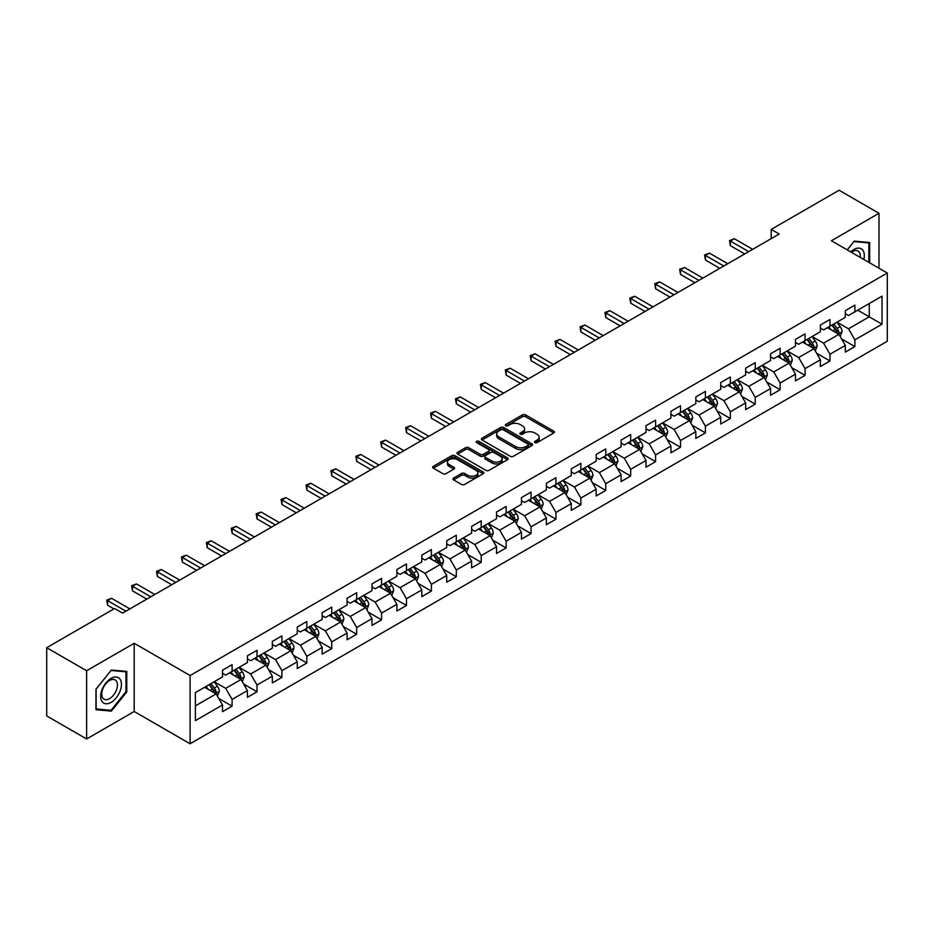 <?xml version="1.0" encoding="UTF-8"?>
<svg xmlns="http://www.w3.org/2000/svg" width="934" height="934" viewBox="0 0 934 934"><rect width="100%" height="100%" fill="white"/><g stroke="black" fill="none" stroke-linecap="round" stroke-linejoin="round"><path stroke-width="1.4" d="M534.913 442.599A1.553 0.899 0 0 0 537.108 442.599L553.757 432.979A2.218 1.284 0 0 0 554.411 432.08A2.218 1.284 0 0 0 553.757 431.169L525.55 414.883A2.218 1.284 0 0 0 522.41 414.883L505.761 424.491A1.553 0.899 0 0 0 505.306 425.133A1.553 0.899 0 0 0 505.761 425.764A1.553 0.899 0 0 0 507.956 425.764L510.104 424.515A7.098 4.098 0 0 1 520.145 424.515L522.491 425.881A7.098 4.098 0 0 1 524.569 428.776A7.098 4.098 0 0 1 522.491 431.671L520.331 432.909A1.553 0.899 0 0 0 519.876 433.539A1.553 0.899 0 0 0 520.331 434.182A1.553 0.899 0 0 0 522.526 434.182L524.686 432.932A7.098 4.098 0 0 1 534.715 432.932L537.073 434.287A7.098 4.098 0 0 1 539.14 437.182A7.098 4.098 0 0 1 537.073 440.077L534.913 441.327A1.553 0.899 0 0 0 534.458 441.957A1.553 0.899 0 0 0 534.913 442.599L534.913 441.327M453.597 478.045A2.218 1.284 0 0 0 452.955 478.955A2.218 1.284 0 0 0 453.597 479.854L461.513 484.431A2.218 1.284 0 0 0 464.653 484.431L483.147 473.748A2.218 1.284 0 0 0 483.8 472.837A2.218 1.284 0 0 0 483.147 471.939L454.928 455.652A2.218 1.284 0 0 0 451.799 455.652L433.306 466.323A2.218 1.284 0 0 0 432.652 467.233A2.218 1.284 0 0 0 433.306 468.132L442.868 473.655A2.218 1.284 0 0 0 445.997 473.655L453.912 469.09A2.218 1.284 0 0 0 454.566 468.179A2.218 1.284 0 0 0 453.912 467.28L449.172 464.537A5.931 3.421 0 0 1 447.433 462.12A5.931 3.421 0 0 1 451.099 458.956A5.931 3.421 0 0 1 457.555 459.703L476.13 470.421A5.931 3.421 0 0 1 477.869 472.837A5.931 3.421 0 0 1 474.215 476.001A5.931 3.421 0 0 1 467.747 475.266L464.653 473.48A2.218 1.284 0 0 0 461.513 473.48L453.597 478.045L453.597 479.854M134.204 643.281L86.617 670.752L46.7 647.706L46.7 715.923L86.617 738.981L134.204 711.498L190.104 743.768L190.104 675.551L134.204 643.281L134.204 711.498M878.999 268.221L878.999 213.279L831.412 240.75L887.3 273.02L190.104 675.551M878.999 213.279L839.071 190.232L771.204 229.414L771.204 238.637M46.7 647.706L114.567 608.524L122.552 613.124L779.189 234.025L771.204 229.414M510.268 456.282A2.218 1.284 0 0 0 513.396 456.282L531.89 445.6A2.218 1.284 0 0 0 532.543 444.701A2.218 1.284 0 0 0 531.89 443.79L503.683 427.503A2.218 1.284 0 0 0 500.542 427.503L482.049 438.186A2.218 1.284 0 0 0 481.395 439.085A2.218 1.284 0 0 0 482.049 439.996L510.268 456.282M477.262 442.926A1.553 0.899 0 0 1 478.838 443.148L507.489 459.691L489.031 470.351A2.218 1.284 0 0 1 485.89 470.351L457.672 454.064L457.672 452.254A2.218 1.284 0 0 0 457.03 453.165A2.218 1.284 0 0 0 457.672 454.064M457.672 452.254L465.587 447.69A2.218 1.284 0 0 1 468.728 447.69L480.169 454.286A2.218 1.284 0 0 0 483.31 454.286L488.552 451.262A2.218 1.284 0 0 0 489.206 450.351A2.218 1.284 0 0 0 488.552 449.452L476.644 442.576A1.553 0.899 0 0 1 476.188 441.934A1.553 0.899 0 0 1 477.146 441.117A1.553 0.899 0 0 1 478.838 441.303L507.524 457.87A2.218 1.284 0 0 1 508.166 458.769A2.218 1.284 0 0 1 507.524 459.68L507.524 457.87M190.104 743.768L887.3 341.249L887.3 273.02M218.766 698.457L232.099 706.151L232.099 699.426L247.428 690.576L247.428 697.301L257.013 691.767L257.013 685.042L272.343 676.193L272.343 682.917L281.916 677.395L281.916 670.659L297.245 661.809L297.245 668.534L306.831 663.012L306.831 656.275L322.16 647.425L322.16 654.162L331.745 648.628L331.745 641.891L347.074 633.042L347.074 639.778L356.66 634.244L356.66 627.508L371.989 618.658L371.989 625.395L381.562 619.861L381.562 613.124L396.892 604.275L396.892 611.011L406.477 605.477L406.477 598.752L421.806 589.891L421.806 596.628L431.391 591.094L431.391 584.369L446.721 575.519L446.721 582.244L456.306 576.71L456.306 569.985L471.635 561.136L471.635 567.86L481.208 562.326L481.208 555.602L496.538 546.752L496.538 553.477L506.123 547.943L506.123 541.218L521.452 532.368L521.452 539.093L531.037 533.571L531.037 526.834L546.367 517.985L546.367 524.71L555.952 519.187L555.952 512.451L571.281 503.601L571.281 510.338L580.855 504.804L580.855 498.067L596.184 489.218L596.184 495.954L605.769 490.42L605.769 483.684L621.098 474.834L621.098 481.57L630.684 476.036L630.684 469.3L646.013 460.45L646.013 467.187L655.586 461.653L655.586 454.928L670.927 446.067L670.927 452.803L680.501 447.269L680.501 440.544L695.83 431.695L695.83 438.42L705.415 432.886L705.415 426.161L720.744 417.311L720.744 424.036L730.33 418.502L730.33 411.777L745.659 402.928L745.659 409.652L755.232 404.118L755.232 397.394L770.573 388.544L770.573 395.269L780.147 389.735L780.147 383.01L795.476 374.16L795.476 380.885L805.061 375.363L805.061 368.626L820.391 359.777L820.391 366.513L829.976 360.979L829.976 354.243L845.305 345.393L845.305 352.13L854.879 346.596L854.879 339.859L882.035 324.191L882.035 296.16L869.25 303.538L869.25 316.813L882.035 324.191M232.099 706.151L222.514 711.685L222.514 704.96L195.369 720.628L195.369 692.596L222.514 676.928L222.514 670.203L232.099 664.669L232.099 671.394L247.428 662.545L247.428 655.82L257.013 650.286L257.013 657.011L272.343 648.161L272.343 641.436L281.916 635.902L281.916 642.627L297.245 633.777L297.245 627.053L306.831 621.519L306.831 628.255L322.16 619.394L322.16 612.669L331.745 607.135L331.745 613.871L347.074 605.022L347.074 598.285L356.66 592.751L356.66 599.488L371.989 590.638L371.989 583.902L381.562 578.368L381.562 585.104L396.892 576.255L396.892 569.518L406.477 563.984L406.477 570.721L421.806 561.871L421.806 555.135L431.391 549.612L431.391 556.337L446.721 547.487L446.721 540.751L456.306 535.229L456.306 541.953L471.635 533.104L471.635 526.379L481.208 520.845L481.208 527.57L496.538 518.72L496.538 511.995L506.123 506.462L506.123 513.186L521.452 504.337L521.452 497.612L531.037 492.078L531.037 498.803L546.367 489.953L546.367 483.228L555.952 477.694L555.952 484.419L571.281 475.569L571.281 468.845L580.855 463.311L580.855 470.047L596.184 461.186L596.184 454.461L605.769 448.927L605.769 455.664L621.098 446.814L621.098 440.077L630.684 434.543L630.684 441.28L646.013 432.43L646.013 425.694L655.586 420.16L655.586 426.896L670.927 418.047L670.927 411.31L680.501 405.776L680.501 412.513L695.83 403.663L695.83 396.927L705.415 391.404L705.415 398.129L720.744 389.28L720.744 382.543L730.33 377.021L730.33 383.746L745.659 374.896L745.659 368.171L755.232 362.637L755.232 369.362L770.573 360.512L770.573 353.788L780.147 348.254L780.147 354.978L795.476 346.129L795.476 339.404L805.061 333.87L805.061 340.595L820.391 331.745L820.391 325.02L829.976 319.486L829.976 326.223L845.305 317.362L845.305 310.637L854.879 305.103L854.879 311.839L882.035 296.16M229.542 672.877L241.042 679.508L225.713 688.358L214.213 681.727M222.514 673.239L225.713 675.084L232.099 671.394M225.713 688.358L232.099 699.426M241.042 679.508L247.428 690.576M254.457 658.493L265.957 665.125L250.627 673.974L239.127 667.343M247.428 658.855L250.627 660.7L257.013 657.011M250.627 673.974L257.013 685.042M265.957 665.125L272.343 676.193M279.371 644.11L290.859 650.741L275.53 659.591L264.03 652.959M272.343 644.472L275.53 646.316L281.916 642.627M275.53 659.591L281.916 670.659M290.859 650.741L297.245 661.809M304.274 629.726L315.774 636.358L300.444 645.219L288.945 638.576M297.245 630.088L300.444 631.933L306.831 628.255M300.444 645.219L306.831 656.275M315.774 636.358L322.16 647.425M329.188 615.343L340.688 621.986L325.359 630.835L313.859 624.192M322.16 615.716L325.359 617.549L331.745 613.871M325.359 630.835L331.745 641.891M340.688 621.986L347.074 633.042M354.103 600.959L365.603 607.602L350.273 616.452L338.773 609.809M347.074 601.333L350.273 603.177L356.66 599.488M350.273 616.452L356.66 627.508M365.603 607.602L371.989 618.658M379.017 586.575L390.505 593.218L375.176 602.068L363.676 595.425M371.989 586.949L375.176 588.794L381.562 585.104M375.176 602.068L381.562 613.124M390.505 593.218L396.892 604.275M403.92 572.192L415.42 578.835L400.091 587.684L388.591 581.041M396.892 572.565L400.091 574.41L406.477 570.721M400.091 587.684L406.477 598.752M415.42 578.835L421.806 589.891M428.834 557.808L440.334 564.451L425.005 573.301L413.505 566.658M421.806 558.182L425.005 560.026L431.391 556.337M425.005 573.301L431.391 584.369M440.334 564.451L446.721 575.519M453.749 543.425L465.249 550.068L449.908 558.917L438.42 552.286M446.721 543.798L449.908 545.643L456.306 541.953M449.908 558.917L456.306 569.985M465.249 550.068L471.635 561.136M478.652 529.053L490.152 535.684L474.822 544.534L463.322 537.902M471.635 529.415L474.822 531.259L481.208 527.57M474.822 544.534L481.208 555.602M490.152 535.684L496.538 546.752M503.566 514.669L515.066 521.3L499.737 530.15L488.237 523.519M496.538 515.031L499.737 516.876L506.123 513.186M499.737 530.15L506.123 541.218M515.066 521.3L521.452 532.368M528.481 500.285L539.98 506.917L524.651 515.766L513.151 509.135M521.452 500.647L524.651 502.492L531.037 498.803M524.651 515.766L531.037 526.834M539.98 506.917L546.367 517.985M553.395 485.902L564.883 492.533L549.554 501.395L538.066 494.751M546.367 486.264L549.554 488.108L555.952 484.419M549.554 501.395L555.952 512.451M564.883 492.533L571.281 503.601M578.298 471.518L589.798 478.161L574.468 487.011L562.968 480.368M571.281 471.892L574.468 473.725L580.855 470.047M574.468 487.011L580.855 498.067M589.798 478.161L596.184 489.218M603.212 457.135L614.712 463.778L599.383 472.627L587.883 465.984M596.184 457.508L599.383 459.353L605.769 455.664M599.383 472.627L605.769 483.684M614.712 463.778L621.098 474.834M628.127 442.751L639.627 449.394L624.297 458.244L612.797 451.601M621.098 443.125L624.297 444.969L630.684 441.28M624.297 458.244L630.684 469.3M639.627 449.394L646.013 460.45M653.041 428.367L664.529 435.011L649.2 443.86L637.712 437.217M646.013 428.741L649.2 430.586L655.586 426.896M649.2 443.86L655.586 454.928M664.529 435.011L670.927 446.067M677.944 413.984L689.444 420.627L674.114 429.477L662.615 422.833M670.927 414.357L674.114 416.202L680.501 412.513M674.114 429.477L680.501 440.544M689.444 420.627L695.83 431.695M702.858 399.6L714.358 406.243L699.029 415.093L687.529 408.462M695.83 399.974L699.029 401.818L705.415 398.129M699.029 415.093L705.415 426.161M714.358 406.243L720.744 417.311M727.773 385.228L739.273 391.86L723.943 400.709L712.444 394.078M720.744 385.59L723.943 387.435L730.33 383.746M723.943 400.709L730.33 411.777M739.273 391.86L745.659 402.928M752.687 370.845L764.175 377.476L748.846 386.326L737.358 379.694M745.659 371.207L748.846 373.051L755.232 369.362M748.846 386.326L755.232 397.394M764.175 377.476L770.573 388.544M777.59 356.461L789.09 363.092L773.761 371.942L762.261 365.311M770.573 356.823L773.761 358.668L780.147 354.978M773.761 371.942L780.147 383.01M789.09 363.092L795.476 374.16M802.504 342.077L814.004 348.709L798.675 357.559L787.175 350.927M795.476 342.439L798.675 344.284L805.061 340.595M798.675 357.559L805.061 368.626M814.004 348.709L820.391 359.777M827.419 327.694L838.919 334.325L823.59 343.187L812.09 336.544M820.391 328.056L823.59 329.9L829.976 326.223M823.59 343.187L829.976 354.243M838.919 334.325L845.305 345.393M857.762 310.181L869.25 316.813L848.492 328.803L836.992 322.16M845.305 313.684L848.492 315.529L854.879 311.839M848.492 328.803L854.879 339.859M86.617 670.752L86.617 738.981M195.369 705.882L216.128 693.892L204.628 687.249M216.128 693.892L222.514 704.96M841.546 338.89L854.879 346.596M816.643 353.274L829.976 360.979M791.728 367.657L805.061 375.363M766.814 382.041L780.147 389.735M741.9 396.425L755.232 404.118M716.997 410.808L730.33 418.502M692.082 425.192L705.415 432.886M667.168 439.575L680.501 447.269M642.253 453.959L655.586 461.653M617.351 468.343L630.684 476.036M592.436 482.715L605.769 490.42M567.522 497.098L580.855 504.804M542.607 511.482L555.952 519.187M517.705 525.865L531.037 533.571M492.79 540.249L506.123 547.943M467.876 554.633L481.208 562.326M442.973 569.016L456.306 576.71M418.058 583.4L431.391 591.094M393.144 597.783L406.477 605.477M368.229 612.167L381.562 619.861M343.327 626.539L356.66 634.244M318.412 640.922L331.745 648.628M293.498 655.306L306.831 663.012M268.583 669.69L281.916 677.395M243.681 684.073L257.013 691.767M869.659 262.828L869.659 242.513L854.248 241.135L847.22 249.88M95.969 709.747L111.38 711.124L126.779 691.954L126.779 671.406L111.38 670.028L95.969 689.199L95.969 709.747M125.985 691.487L126.779 691.954M109.745 710.179L111.38 711.124M535.532 442.809L537.073 441.922A7.098 4.098 0 0 0 539.14 439.027L539.14 437.182M524.569 428.776L524.569 430.621A7.098 4.098 0 0 1 522.491 433.516L520.95 434.392M553.757 431.169L553.757 432.979L525.55 416.727A2.218 1.284 0 0 0 522.41 416.727L506.38 425.986M531.866 445.623L503.683 429.348A2.218 1.284 0 0 0 500.542 429.348L482.084 440.007M527.979 445.331A1.553 0.899 0 0 0 528.434 444.701A1.553 0.899 0 0 0 527.979 444.07L503.216 429.768A1.553 0.899 0 0 0 501.021 429.768L498.744 431.076A7.098 4.098 0 0 0 496.666 433.971A7.098 4.098 0 0 0 498.744 436.867L515.673 446.639A7.098 4.098 0 0 0 525.702 446.639L527.979 445.331L527.979 447.176A1.553 0.899 0 0 0 528.434 446.545L528.434 444.701M496.666 433.971L496.666 435.816A7.098 4.098 0 0 0 498.744 438.711L498.744 436.867M527.979 447.176L525.702 448.483A7.098 4.098 0 0 1 515.673 448.483L498.744 438.711M457.707 454.087L465.587 449.534L465.587 447.69M489.206 450.351L489.206 452.196A2.218 1.284 0 0 1 488.552 453.107L483.31 456.131A2.218 1.284 0 0 1 480.169 456.131L468.728 449.534A2.218 1.284 0 0 0 465.587 449.534M492.043 461.151A5.931 3.421 0 0 0 498.499 461.886A5.931 3.421 0 0 0 502.165 458.722A5.931 3.421 0 0 0 500.426 456.306L493.888 452.523A2.218 1.284 0 0 0 490.747 452.523L485.493 455.558A2.218 1.284 0 0 0 484.851 456.457A2.218 1.284 0 0 0 485.493 457.368L492.043 461.151L492.043 462.995A5.931 3.421 0 0 0 498.499 463.731A5.931 3.421 0 0 0 502.165 460.567L502.165 458.722M484.851 456.457L484.851 458.302A2.218 1.284 0 0 0 485.493 459.213L485.493 457.368M492.043 462.995L485.493 459.213M477.869 472.837L477.869 474.682A5.931 3.421 0 0 1 474.215 477.846A5.931 3.421 0 0 1 467.747 477.111L464.653 475.324A2.218 1.284 0 0 0 461.513 475.324L453.632 479.878M447.433 462.12L447.433 463.964A5.931 3.421 0 0 0 449.172 466.381L449.172 464.537M453.889 469.101L449.172 466.381M483.123 473.76L454.928 457.497A2.218 1.284 0 0 0 451.799 457.497L433.329 468.156M840.18 336.52L842.071 331.733A5.989 3.456 -120 0 0 840.168 326.631L836.864 322.23M831.12 329.83L828.89 326.842M837.985 333.8L838.849 331.99A5.989 3.456 -120 0 0 837.133 328.383L833.84 323.981M832.334 324.857L835.988 329.737A3.047 1.763 60 0 1 836.549 330.659L838.849 331.99M831.914 325.09L835.218 329.492A5.989 3.456 60 0 1 836.934 333.088M748.694 251.631L730.376 241.054L734.369 238.754L752.687 249.331M744.702 253.931L730.376 245.665L730.376 241.054L729.501 240.552L734.369 238.754M730.376 245.665L729.501 240.552M867.861 242.35L868.854 242.922L868.854 262.372M847.243 249.892L853.921 241.591L868.854 242.922M863.81 259.454A14.675 8.476 120 0 0 861.265 248.783A14.675 8.476 120 0 0 850.746 251.923M860.249 257.41A11.115 6.421 120 0 0 858.031 251.036A11.115 6.421 120 0 0 851.388 252.285M111.053 702.38A14.675 8.476 120 0 0 121.432 684.4A14.675 8.476 120 0 0 111.053 678.399A14.675 8.476 120 0 0 100.674 696.379A14.675 8.476 120 0 0 111.053 702.38M109.593 698.62A11.115 6.421 120 0 0 116.855 688.825A11.115 6.421 120 0 0 115.151 679.929A11.115 6.421 120 0 0 109.593 680.477A11.115 6.421 120 0 0 102.343 690.273A11.115 6.421 120 0 0 104.048 699.169A11.115 6.421 120 0 0 109.593 698.62M96.12 689.059L111.053 670.484L125.985 671.815L125.985 691.72L111.053 710.295L96.12 708.964L96.097 689.035M124.993 671.242L125.985 671.815M815.265 350.904L817.168 346.117A5.989 3.456 -120 0 0 815.254 341.015L811.961 336.614M806.217 344.214L803.976 341.225M813.082 348.184L813.934 346.374A5.989 3.456 -120 0 0 812.218 342.766L808.926 338.365M807.42 339.24L811.086 344.121A3.047 1.763 60 0 1 811.634 345.043L813.934 346.374M807.011 339.474L810.303 343.875A5.989 3.456 60 0 1 812.02 347.471M790.351 365.276L792.254 360.501A5.989 3.456 -120 0 0 790.339 355.399L787.047 350.997M781.303 358.598L779.061 355.609M788.168 362.555L789.02 360.746A5.989 3.456 -120 0 0 787.304 357.15L784.011 352.748M782.517 353.612L786.171 358.493A3.047 1.763 60 0 1 786.72 359.427L789.02 360.746M782.097 353.858L785.389 358.259A5.989 3.456 60 0 1 787.105 361.855M723.78 266.015L705.462 255.437L709.455 253.137L727.773 263.703M719.787 268.315L705.462 260.049L705.462 255.437L704.586 254.935L709.455 253.137M705.462 260.049L704.586 254.935M698.865 280.398L680.547 269.821L684.54 267.521L702.858 278.087M694.873 282.698L680.547 274.433L680.547 269.821L679.672 269.319L684.54 267.521M680.547 274.433L679.672 269.319M765.436 379.659L767.339 374.873A5.989 3.456 -120 0 0 765.436 369.782L762.132 365.381M756.388 372.981L754.147 369.992M763.253 376.939L764.105 375.129A5.989 3.456 -120 0 0 762.401 371.534L759.097 367.132M757.602 367.996L761.257 372.876A3.047 1.763 60 0 1 761.817 373.81L764.105 375.129M757.182 368.241L760.486 372.643A5.989 3.456 60 0 1 762.191 376.239M740.534 394.043L742.425 389.256A5.989 3.456 -120 0 0 740.522 384.166L737.23 379.764M731.474 387.365L729.244 384.376M738.339 391.323L739.203 389.513A5.989 3.456 -120 0 0 737.486 385.917L734.194 381.516M732.688 382.38L736.342 387.26A3.047 1.763 60 0 1 736.903 388.194L739.203 389.513M732.279 382.625L735.572 387.026A5.989 3.456 60 0 1 737.288 390.622M715.619 408.427L717.522 403.64A5.989 3.456 -120 0 0 715.607 398.549L712.315 394.148M706.571 401.748L704.329 398.76M713.436 405.706L714.288 403.897A5.989 3.456 -120 0 0 712.572 400.301L709.28 395.899M707.785 396.763L711.439 401.643A3.047 1.763 60 0 1 711.988 402.577L714.288 403.897M707.365 397.008L710.657 401.41A5.989 3.456 60 0 1 712.373 405.006M673.951 294.782L655.645 284.205L659.638 281.905L677.944 292.47M669.958 297.082L655.645 288.816L655.645 284.205L654.757 283.702L659.638 281.905M655.645 288.816L654.757 283.702M649.048 309.166L630.73 298.588L634.723 296.276L653.041 306.854M645.055 311.466L630.73 303.2L630.73 298.588L629.855 298.074L634.723 296.276M630.73 303.2L629.855 298.074M624.134 323.549L605.816 312.972L609.809 310.66L628.127 321.238M620.141 325.849L605.816 317.583L605.816 312.972L604.94 312.458L609.809 310.66M605.816 317.583L604.94 312.458M690.705 422.81L692.608 418.023A5.989 3.456 -120 0 0 690.693 412.933L687.401 408.532M681.657 416.132L679.415 413.143M688.521 420.09L689.374 418.28A5.989 3.456 -120 0 0 687.658 414.684L684.365 410.283M682.871 411.147L686.525 416.027A3.047 1.763 60 0 1 687.074 416.949L689.374 418.28M682.45 411.392L685.743 415.793A5.989 3.456 60 0 1 687.459 419.389M599.219 337.921L580.901 327.355L584.894 325.044L603.212 335.621M595.227 340.233L580.901 331.967L580.901 327.355L580.026 326.842L584.894 325.044M580.901 331.967L580.026 326.842M665.802 437.194L667.693 432.407A5.989 3.456 -120 0 0 665.79 427.317L662.486 422.915M656.742 430.516L654.5 427.527M663.607 434.473L664.459 432.664A5.989 3.456 -120 0 0 662.755 429.068L659.451 424.666M657.956 425.53L661.611 430.411A3.047 1.763 60 0 1 662.171 431.333L664.459 432.664M657.536 425.776L660.84 430.165A5.989 3.456 60 0 1 662.545 433.773M574.305 352.305L555.999 341.739L559.991 339.427L578.298 350.005M570.324 354.616L555.999 346.339L555.999 341.739L555.111 341.225L559.991 339.427M555.999 346.339L555.111 341.225M640.887 451.577L642.779 446.791A5.989 3.456 -120 0 0 640.876 441.7L637.583 437.299M631.828 444.888L629.598 441.899M638.693 448.857L639.556 447.047A5.989 3.456 -120 0 0 637.84 443.452L634.548 439.05M633.042 439.914L636.696 444.794A3.047 1.763 60 0 1 637.257 445.716L639.556 447.047M632.633 440.147L635.926 444.549A5.989 3.456 60 0 1 637.642 448.157M549.402 366.688L531.084 356.111L535.077 353.811L553.395 364.388M545.409 369L531.084 360.722L531.084 356.111L530.208 355.609L535.077 353.811M531.084 360.722L530.208 355.609M615.973 465.961L617.876 461.174A5.989 3.456 -120 0 0 615.961 456.072L612.669 451.682M606.925 459.271L604.683 456.282M613.79 463.241L614.642 461.431A5.989 3.456 -120 0 0 612.926 457.823L609.633 453.434M608.139 454.298L611.793 459.178A3.047 1.763 60 0 1 612.342 460.1L614.642 461.431M607.719 454.531L611.011 458.933A5.989 3.456 60 0 1 612.727 462.54M524.488 381.072L506.17 370.494L510.162 368.194L528.481 378.772M520.495 383.384L506.17 375.106L506.17 370.494L505.294 369.992L510.162 368.194M506.17 375.106L505.294 369.992M591.059 480.345L592.962 475.558A5.989 3.456 -120 0 0 591.047 470.456L587.755 466.054M582.01 473.655L579.769 470.666M588.875 477.624L589.728 475.815A5.989 3.456 -120 0 0 588.023 472.207L584.719 467.817M583.225 468.681L586.879 473.561A3.047 1.763 60 0 1 587.428 474.484L589.728 475.815M582.804 468.915L586.097 473.316A5.989 3.456 60 0 1 587.813 476.912M499.573 395.456L481.255 384.878L485.248 382.578L503.566 393.156M495.58 397.756L481.255 389.49L481.255 384.878L480.38 384.376L485.248 382.578M481.255 389.49L480.38 384.376M566.156 494.728L568.047 489.941A5.989 3.456 -120 0 0 566.144 484.839L562.84 480.438M557.096 488.038L554.854 485.05M563.961 492.008L564.825 490.198A5.989 3.456 -120 0 0 563.109 486.591L559.805 482.189M558.31 483.065L561.964 487.945A3.047 1.763 60 0 1 562.525 488.867L564.825 490.198M557.89 483.298L561.194 487.7A5.989 3.456 60 0 1 562.898 491.296M474.67 409.839L456.352 399.262L460.345 396.962L478.652 407.539M470.678 412.139L456.352 403.873L456.352 399.262L455.465 398.76L460.345 396.962M456.352 403.873L455.465 398.76M541.241 509.1L543.144 504.325A5.989 3.456 -120 0 0 541.23 499.223L537.937 494.822M532.193 502.422L529.952 499.433M539.046 506.391L539.91 504.57A5.989 3.456 -120 0 0 538.194 500.974L534.902 496.573M533.396 497.437L537.062 502.329A3.047 1.763 60 0 1 537.61 503.251L539.91 504.57M532.987 497.682L536.279 502.083A5.989 3.456 60 0 1 537.996 505.679M449.756 424.223L431.438 413.645L435.431 411.345L453.749 421.911M445.763 426.523L431.438 418.257L431.438 413.645L430.562 413.143L435.431 411.345M431.438 418.257L430.562 413.143M516.327 523.484L518.23 518.709A5.989 3.456 -120 0 0 516.315 513.607L513.023 509.205M507.279 516.806L505.037 513.817M514.144 520.763L514.996 518.954A5.989 3.456 -120 0 0 513.28 515.358L509.987 510.956M508.493 511.82L512.147 516.7A3.047 1.763 60 0 1 512.696 517.634L514.996 518.954M508.073 512.066L511.365 516.467A5.989 3.456 60 0 1 513.081 520.063M424.842 438.606L406.523 428.029L410.516 425.729L428.834 436.295M420.849 440.906L406.523 432.64L406.523 428.029L405.648 427.527L410.516 425.729M406.523 432.64L405.648 427.527M491.412 537.867L493.315 533.081A5.989 3.456 -120 0 0 491.401 527.99L488.108 523.589M482.364 531.189L480.123 528.2M489.229 535.147L490.081 533.337A5.989 3.456 -120 0 0 488.377 529.741L485.073 525.34M483.578 526.204L487.233 531.084A3.047 1.763 60 0 1 487.781 532.018L490.081 533.337M483.158 526.449L486.451 530.851A5.989 3.456 60 0 1 488.167 534.446M399.927 452.99L381.609 442.412L385.602 440.101L403.92 450.678M395.934 455.29L381.609 447.024L381.609 442.412L380.733 441.899L385.602 440.101M381.609 447.024L380.733 441.899M466.51 552.251L468.401 547.464A5.989 3.456 -120 0 0 466.498 542.374L463.194 537.972M457.45 545.573L455.22 542.584M464.315 549.531L465.179 547.721A5.989 3.456 -120 0 0 463.462 544.125L460.17 539.724M458.664 540.588L462.318 545.468A3.047 1.763 60 0 1 462.879 546.402L465.179 547.721M458.244 540.833L461.548 545.234A5.989 3.456 60 0 1 463.252 548.83M375.024 467.374L356.706 456.796L360.699 454.484L379.017 465.062M371.031 469.674L356.706 461.408L356.706 456.796L355.831 456.282L360.699 454.484M356.706 461.408L355.831 456.282M441.595 566.634L443.498 561.848A5.989 3.456 -120 0 0 441.584 556.757L438.291 552.356M432.547 559.956L430.305 556.968M439.4 563.914L440.264 562.105A5.989 3.456 -120 0 0 438.548 558.509L435.256 554.107M433.75 554.971L437.416 559.851A3.047 1.763 60 0 1 437.964 560.774L440.264 562.105M433.341 555.216L436.633 559.618A5.989 3.456 60 0 1 438.35 563.214M350.11 481.746L331.792 471.18L335.785 468.868L354.103 479.446M346.117 484.057L331.792 475.791L331.792 471.18L330.916 470.666L335.785 468.868M331.792 475.791L330.916 470.666M416.681 581.018L418.584 576.231A5.989 3.456 -120 0 0 416.669 571.141L413.377 566.74M407.633 574.34L405.391 571.351M414.498 578.298L415.35 576.488A5.989 3.456 -120 0 0 413.634 572.892L410.341 568.491M408.847 569.355L412.501 574.235A3.047 1.763 60 0 1 413.05 575.157L415.35 576.488M408.427 569.6L411.719 573.99A5.989 3.456 60 0 1 413.435 577.597M325.195 496.129L306.877 485.563L310.87 483.252L329.188 493.829M321.203 498.441L306.877 490.163L306.877 485.563L306.002 485.05L310.87 483.252M306.877 490.163L306.002 485.05M391.766 595.402L393.669 590.615A5.989 3.456 -120 0 0 391.766 585.525L388.462 581.123M382.718 588.724L380.477 585.735M389.583 592.681L390.435 590.872A5.989 3.456 -120 0 0 388.731 587.276L385.427 582.874M383.932 583.738L387.587 588.618A3.047 1.763 60 0 1 388.147 589.541L390.435 590.872M383.512 583.972L386.816 588.373A5.989 3.456 60 0 1 388.521 591.981M300.281 510.513L281.975 499.947L285.956 497.635L304.274 508.213M296.288 512.824L281.975 504.547L281.975 499.947L281.087 499.433L285.956 497.635M281.975 504.547L281.087 499.433M366.864 609.785L368.755 604.999A5.989 3.456 -120 0 0 366.852 599.897L363.548 595.507M357.804 603.095L355.574 600.107M364.669 607.065L365.533 605.255A5.989 3.456 -120 0 0 363.816 601.648L360.524 597.258M359.018 598.122L362.672 603.002A3.047 1.763 60 0 1 363.233 603.924L365.533 605.255M358.598 598.355L361.902 602.757A5.989 3.456 60 0 1 363.606 606.364M275.378 524.896L257.06 514.319L261.053 512.019L279.371 522.596M271.385 527.208L257.06 518.93L257.06 514.319L256.185 513.817L261.053 512.019M257.06 518.93L256.185 513.817M341.949 624.169L343.852 619.382A5.989 3.456 -120 0 0 341.937 614.28L338.645 609.879M332.901 617.479L330.659 614.49M339.766 621.449L340.618 619.639A5.989 3.456 -120 0 0 338.902 616.031L335.61 611.642M334.103 612.506L337.769 617.386A3.047 1.763 60 0 1 338.318 618.308L340.618 619.639M333.695 612.739L336.987 617.14A5.989 3.456 60 0 1 338.703 620.736M250.464 539.28L232.146 528.702L236.139 526.402L254.457 536.98M246.471 541.58L232.146 533.314L232.146 528.702L231.27 528.2L236.139 526.402M232.146 533.314L231.27 528.2M317.035 638.552L318.938 633.766A5.989 3.456 -120 0 0 317.023 628.664L313.731 624.262M307.987 631.863L305.745 628.874M314.851 635.832L315.704 634.023A5.989 3.456 -120 0 0 313.987 630.415L310.695 626.014M309.201 626.889L312.855 631.769A3.047 1.763 60 0 1 313.404 632.692L315.704 634.023M308.78 627.123L312.073 631.524A5.989 3.456 60 0 1 313.789 635.12M225.549 553.664L207.231 543.086L211.224 540.786L229.542 551.364M221.556 555.963L207.231 547.698L207.231 543.086L206.356 542.584L211.224 540.786M207.231 547.698L206.356 542.584M292.12 652.936L294.023 648.149A5.989 3.456 -120 0 0 292.12 643.047L288.816 638.646M283.072 646.246L280.83 643.257M289.937 650.216L290.789 648.394A5.989 3.456 -120 0 0 289.085 644.799L285.781 640.397M284.286 641.261L287.941 646.153A3.047 1.763 60 0 1 288.501 647.075L290.789 648.394M283.866 641.506L287.17 645.908A5.989 3.456 60 0 1 288.875 649.504M200.635 568.047L182.328 557.47L186.321 555.17L204.628 565.735M196.642 570.347L182.328 562.081L182.328 557.47L181.441 556.968L186.321 555.17M182.328 562.081L181.441 556.968M267.217 667.308L269.109 662.533A5.989 3.456 -120 0 0 267.206 657.431L263.913 653.029M258.158 660.63L255.928 657.641M265.022 664.588L265.886 662.778A5.989 3.456 -120 0 0 264.17 659.182L260.878 654.781M259.372 655.645L263.026 660.525A3.047 1.763 60 0 1 263.586 661.459L265.886 662.778M258.952 655.89L262.256 660.291A5.989 3.456 60 0 1 263.972 663.887M175.732 582.431L157.414 571.853L161.407 569.553L179.725 580.119M171.739 584.731L157.414 576.465L157.414 571.853L156.538 571.351L161.407 569.553M157.414 576.465L156.538 571.351M242.303 681.692L244.206 676.905A5.989 3.456 -120 0 0 242.291 671.815L238.999 667.413M233.255 675.013L231.013 672.025M240.12 678.971L240.972 677.162A5.989 3.456 -120 0 0 239.256 673.566L235.963 669.164M234.457 670.028L238.123 674.908A3.047 1.763 60 0 1 238.672 675.842L240.972 677.162M234.049 670.273L237.341 674.675A5.989 3.456 60 0 1 239.057 678.271M150.818 596.814L132.5 586.237L136.492 583.937L154.81 594.503M146.825 599.114L132.5 590.848L132.5 586.237L131.624 585.723L136.492 583.937M132.5 590.848L131.624 585.723M217.388 696.075L219.292 691.288A5.989 3.456 -120 0 0 217.377 686.198L214.084 681.797M208.34 689.397L206.099 686.408M215.205 693.355L216.058 691.545A5.989 3.456 -120 0 0 214.341 687.949L211.049 683.548M209.555 684.412L213.209 689.292A3.047 1.763 60 0 1 213.758 690.226L216.058 691.545M209.134 684.657L212.427 689.059A5.989 3.456 60 0 1 214.143 692.654M125.903 611.198L107.585 600.62L111.578 598.309L129.896 608.886M113.925 608.886L107.585 605.232L107.585 600.62L106.71 600.107L111.578 598.309M107.585 605.232L106.71 600.107M537.073 441.922L537.073 440.077M520.331 434.182L520.331 432.909M522.491 433.516L522.491 431.671M505.761 425.764L505.761 424.491M522.41 416.727L522.41 414.883M525.55 416.727L525.55 414.883M482.049 439.996L482.049 438.186M500.542 429.348L500.542 427.503M503.683 429.348L503.683 427.503M531.89 445.6L531.89 443.79M515.673 448.483L515.673 446.639M525.702 448.483L525.702 446.639M468.728 449.534L468.728 447.69M480.169 456.131L480.169 454.286M483.31 456.131L483.31 454.286M488.552 453.107L488.552 451.262M478.838 443.148L478.838 441.303M461.513 475.324L461.513 473.48M464.653 475.324L464.653 473.48M467.747 477.111L467.747 475.266M453.912 469.09L453.912 467.28M433.306 468.132L433.306 466.323M451.799 457.497L451.799 455.652M454.928 457.497L454.928 455.652M483.147 473.748L483.147 471.939M838.323 333.987L842.036 331.85M837.133 328.383L840.168 326.631M832.871 330.846L835.218 329.492M813.409 348.37L817.122 346.234M812.218 342.766L815.254 341.015M807.968 345.23L810.303 343.875M788.506 362.754L792.219 360.606M787.304 357.15L790.339 355.399M783.054 359.613L785.389 358.259M763.592 377.138L767.304 374.989M762.401 371.534L765.436 369.782M758.139 373.997L760.486 372.643M738.677 391.521L742.39 389.373M737.486 385.917L740.522 384.166M733.225 388.369L735.572 387.026M713.763 405.905L717.475 403.757M712.572 400.301L715.607 398.549M708.322 402.752L710.657 401.41M688.86 420.288L692.573 418.14M687.658 414.684L690.693 412.933M683.408 417.136L685.743 415.793M663.946 434.672L667.658 432.524M662.755 429.068L665.79 427.317M658.493 431.52L660.84 430.165M639.031 449.056L642.744 446.907M637.84 443.452L640.876 441.7M633.579 445.903L635.926 444.549M614.117 463.427L617.829 461.291M612.926 457.823L615.961 456.072M608.676 460.287L611.011 458.933M589.214 477.811L592.927 475.675M588.023 472.207L591.047 470.456M583.762 474.67L586.097 473.316M564.299 492.195L568.012 490.058M563.109 486.591L566.144 484.839M558.847 489.054L561.194 487.7M539.385 506.578L543.098 504.442M538.194 500.974L541.23 499.223M533.933 503.438L536.279 502.083M514.471 520.962L518.183 518.814M513.28 515.358L516.315 513.607M509.03 517.821L511.365 516.467M489.568 535.345L493.28 533.197M488.377 529.741L491.401 527.99M484.116 532.193L486.451 530.851M464.653 549.729L468.366 547.581M463.462 544.125L466.498 542.374M459.201 546.577L461.548 545.234M439.739 564.113L443.452 561.964M438.548 558.509L441.584 556.757M434.298 560.96L436.633 559.618M414.824 578.496L418.537 576.348M413.634 572.892L416.669 571.141M409.384 575.344L411.719 573.99M389.922 592.88L393.634 590.732M388.731 587.276L391.766 585.525M384.469 589.728L386.816 588.373M365.007 607.252L368.72 605.115M363.816 601.648L366.852 599.897M359.555 604.111L361.902 602.757M340.093 621.635L343.805 619.499M338.902 616.031L341.937 614.28M334.652 618.495L336.987 617.14M315.19 636.019L318.903 633.882M313.987 630.415L317.023 628.664M309.738 632.878L312.073 631.524M290.276 650.403L293.988 648.266M289.085 644.799L292.12 643.047M284.823 647.262L287.17 645.908M265.361 664.786L269.074 662.638M264.17 659.182L267.206 657.431M259.909 661.646L262.256 660.291M240.447 679.17L244.159 677.022M239.256 673.566L242.291 671.815M235.006 676.018L237.341 674.675M215.544 693.553L219.257 691.405M214.341 687.949L217.377 686.198M210.092 690.401L212.427 689.059"/></g></svg>
